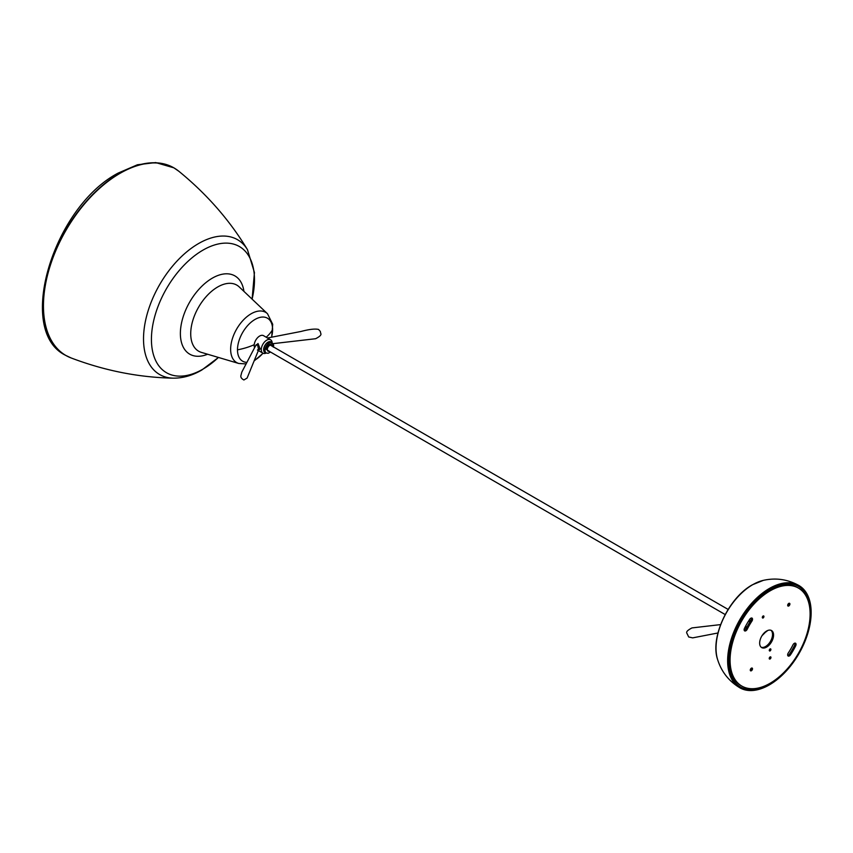 <?xml version="1.0" encoding="UTF-8"?>
<svg xmlns="http://www.w3.org/2000/svg" width="853" height="853" viewBox="0 0 853 853"><rect width="100%" height="100%" fill="white"/><g stroke="black" fill="none" stroke-linecap="round" stroke-linejoin="round"><path stroke-width="1.28" d="M762.934 616.111A1.226 0.714 -60 0 1 762.283 617.241M763.136 617.977A1.226 0.714 120 0 0 763.136 615.973A1.226 0.714 120 0 0 763.136 617.977M750.8 618.233A2.463 1.418 120 0 0 749.712 619.299A46.254 26.71 120 0 0 744.509 628.298A2.463 1.418 120 0 0 744.648 630.889A2.463 1.418 120 0 0 747.239 629.226A41.339 23.863 -60 0 1 751.877 621.187A2.463 1.418 120 0 0 752.026 618.105A2.463 1.418 120 0 0 750.8 618.233M794.314 643.354A2.463 1.418 120 0 0 792.949 644.9A41.339 23.863 -60 0 1 788.311 652.94A2.463 1.418 120 0 0 788.161 656.021A2.463 1.418 120 0 0 790.475 654.837A46.254 26.71 120 0 0 795.678 645.828A2.463 1.418 120 0 0 795.54 643.237A2.463 1.418 120 0 0 794.314 643.354M751.397 670.735A1.578 0.906 120 0 0 752.421 669.349A1.578 0.906 120 0 0 752.186 668.091A1.578 0.906 120 0 0 751.397 668.166A1.578 0.906 120 0 0 750.363 669.552A1.578 0.906 120 0 0 750.608 670.821A1.578 0.906 120 0 0 751.397 670.735M750.288 670.17A1.578 0.906 120 0 0 750.352 670.138A1.578 0.906 120 0 0 751.461 668.134M788.79 605.961A1.578 0.906 120 0 0 789.825 604.574A1.578 0.906 120 0 0 789.579 603.316A1.578 0.906 120 0 0 788.79 603.391A1.578 0.906 120 0 0 787.767 604.777A1.578 0.906 120 0 0 788.001 606.046A1.578 0.906 120 0 0 788.79 605.961M787.682 605.395A1.578 0.906 120 0 0 787.745 605.363A1.578 0.906 120 0 0 788.865 603.359M766.612 647.107A9.841 5.683 120 0 0 773.042 638.439A9.841 5.683 120 0 0 771.538 630.548A9.841 5.683 120 0 0 766.612 631.039A9.841 5.683 120 0 0 760.183 639.707A9.841 5.683 120 0 0 761.697 647.598A9.841 5.683 120 0 0 766.612 647.107M761.196 647.246A9.841 5.683 120 0 0 765.567 646.51A9.841 5.683 120 0 0 771.848 638.311A9.841 5.683 120 0 0 770.984 630.292M769.246 658.217A1.226 0.714 120 0 0 769.896 657.098M770.099 658.964A1.226 0.714 120 0 0 770.099 656.949A1.226 0.714 120 0 0 770.099 658.964M769.246 650.189A1.226 0.714 120 0 0 769.896 649.058M770.099 650.924A1.226 0.714 120 0 0 770.099 648.92A1.226 0.714 120 0 0 770.099 650.924M741.801 686.068L740.756 685.471A56.586 32.67 -60 0 1 732.077 640.123A56.586 32.67 -60 0 1 769.054 590.255A56.586 32.67 -60 0 1 797.342 587.45L798.387 588.058A56.586 32.67 -60 0 1 807.066 633.406A56.586 32.67 -60 0 1 770.099 683.274A56.586 32.67 -60 0 1 741.801 686.068A56.586 32.67 -60 0 1 733.122 640.731A56.586 32.67 -60 0 1 770.099 590.862A56.586 32.67 -60 0 1 798.387 588.058M744.242 630.388A2.463 1.418 120 0 0 746.194 628.629A41.339 23.863 -60 0 1 750.832 620.579A2.463 1.418 120 0 0 751.386 618.009M787.756 655.52A2.463 1.418 120 0 0 789.43 654.23A46.254 26.71 120 0 0 794.633 645.231A2.463 1.418 120 0 0 794.9 643.13M751.013 620.302A5.171 2.985 120 0 0 749.222 620.792A5.171 2.985 120 0 0 748.337 621.421M745.671 626.049A5.171 2.985 120 0 0 745.565 627.126A5.171 2.985 120 0 0 746.034 628.917M769.395 684.874A59.049 34.088 -60 0 1 739.871 687.806A59.049 34.088 -60 0 1 730.818 640.486A59.049 34.088 -60 0 1 769.395 588.453A59.049 34.088 -60 0 1 798.92 585.521A59.049 34.088 -60 0 1 807.972 632.841A59.049 34.088 -60 0 1 769.395 684.874M769.395 589.252A58.068 33.523 -60 0 1 798.429 586.374A58.068 33.523 -60 0 1 807.333 632.905A58.068 33.523 -60 0 1 769.395 684.074A58.068 33.523 -60 0 1 740.361 686.953A58.068 33.523 -60 0 1 731.469 640.422A58.068 33.523 -60 0 1 769.395 589.252M750.64 620.867A4.425 2.559 120 0 0 750.182 620.451A4.425 2.559 120 0 0 750.096 620.408M745.671 628.075A4.425 2.559 120 0 0 745.746 628.128A4.425 2.559 120 0 0 746.343 628.32M271.808 342.565A6.152 3.551 120 0 0 268.002 342.16A6.152 3.551 120 0 0 263.78 348.365A6.152 3.551 120 0 0 265.901 352.79M266.285 353.014L266.168 353.067A7.73 4.457 -60 0 1 262.884 353.153A7.73 4.457 -60 0 1 261.7 346.958A7.73 4.457 -60 0 1 266.744 340.155A7.73 4.457 -60 0 1 270.604 339.771A7.73 4.457 -60 0 1 272.182 342.661L272.192 342.789M258.427 350.316L260.176 348.973L258.022 343.514L255.378 346.201M254.589 347.672A7.73 4.457 -60 0 1 259.643 336.05A7.73 4.457 -60 0 1 263.513 335.666L270.604 339.771M267.682 338.076L270.977 340.027M257.414 350.082L258.523 349.24L257.414 344.26L256.071 344.857L241.826 372.079L240.866 375.725C240.599 377.357 241.612 378.775 243.905 379.98L247.114 378.06L258.363 350.53L262.884 353.153M266.264 353.003L265.048 352.3A5.907 3.412 -60 0 1 264.142 347.566A5.907 3.412 -60 0 1 268.002 342.362A5.907 3.412 -60 0 1 270.955 342.064L272.171 342.767A5.907 3.412 120 0 0 269.217 343.066A5.907 3.412 120 0 0 265.155 349.101A5.907 3.412 120 0 0 266.264 353.003L268.119 353.291L270.54 352.065M269.153 351.255A3.444 1.994 -60 0 1 268.013 351.169A3.444 1.994 -60 0 1 267.49 348.408A3.444 1.994 -60 0 1 269.74 345.38A3.444 1.994 -60 0 1 271.457 345.209A3.444 1.994 -60 0 1 272.096 346.147M273.291 347.128C275.562 341.296 265.955 344.154 266.189 349.25L270.38 351.969M747.239 629.226L746.194 628.629M750.832 620.579L751.877 621.187M794.633 645.231L795.678 645.828M789.43 654.23L790.475 654.837M733.249 635.048A264.931 152.954 180 0 1 733.943 634.579M744.904 627.52A264.931 152.954 180 0 1 745.565 627.126M780.068 585.68A49.805 28.757 120 0 0 779.194 584.966M717.597 659.529A51.884 29.962 -60 0 1 752.73 584.678A51.884 29.962 -60 0 1 763.296 580.371L752.41 584.785C728.707 597.644 709.909 637.372 717.597 659.529C721.425 671.748 728.857 681.174 739.871 687.806M780.826 584.529A51.073 29.482 -60 0 1 781.743 585.318M729.528 670.991A49.805 28.757 120 0 0 730.584 671.396M731.096 673.028A51.073 29.482 -60 0 1 729.965 672.622M766.687 630.996L762.017 635.698M258.022 343.514L257.414 344.26M260.176 348.973A0.981 0.565 -0 0 0 258.523 349.24M246.88 362.365A24.833 14.341 -60 0 1 237.486 349.837A24.833 14.341 -60 0 1 255.047 319.427A24.833 14.341 -60 0 1 272.608 329.567A54.773 31.625 180 0 1 266.2 337.223M237.486 349.837A54.773 31.625 0 0 0 254.226 344.697M272.608 329.567A24.833 14.341 -60 0 1 271.521 337.212M262.98 353.206A24.833 14.341 -60 0 1 255.047 359.977A24.833 14.341 -60 0 1 254.375 360.35M267.49 313.723A28.991 16.74 120 0 0 251.145 313.776A28.991 16.74 120 0 0 231.707 341.136A28.991 16.74 120 0 0 238.776 363.474L201.415 352.396A38.161 22.039 120 0 1 190.72 333.726A38.161 22.039 120 0 1 217.707 286.981A38.161 22.039 120 0 1 239.224 286.917L267.49 313.733L272.704 324.279L271.67 337.18M207.631 354.24A45.177 26.08 -60 0 1 180.378 333.48A45.177 26.08 -60 0 1 212.322 278.153A45.177 26.08 -60 0 1 243.926 291.374M218.432 357.439A72.868 42.074 -60 0 1 202.961 369.125A72.868 42.074 -60 0 1 151.429 339.377A72.868 42.074 -60 0 1 202.961 250.132A72.868 42.074 -60 0 1 252.104 299.126L254.439 272.544L247.466 249.662C229.574 220.106 206.693 193.972 178.831 171.25A108.235 62.493 -60 0 0 119.996 173.362A108.235 62.493 -60 0 0 48.013 273.248A108.235 62.493 -60 0 0 71.055 357.929C104.663 370.703 138.74 377.442 173.287 378.167A77.847 44.942 -60 0 1 145.085 322.956A77.847 44.942 -60 0 1 198.578 243.542A77.847 44.942 -60 0 1 247.466 249.662M68.261 356.725A108.256 62.504 -60 0 1 65.596 355.328A108.256 62.504 -60 0 1 49.005 268.578A108.256 62.504 -60 0 1 119.729 173.18A108.256 62.504 120 0 1 173.852 167.828L178.831 171.25M176.39 169.438A108.256 62.504 120 0 0 173.852 167.828L155.672 162.571L137.429 164.768L118.247 173.042C53.185 206.938 15.354 331.049 65.596 355.328L71.055 357.929M798.92 585.521C787.671 579.294 775.803 577.577 763.296 580.371M717.959 632.979L692.668 637.873L688.691 636.967L686.878 633.225C685.961 631.913 687.678 630.143 691.996 627.915L720.614 624.599M746.961 627.115L745.618 626.347M725.178 614.544L267.373 350.231M767.561 630.57L766.282 631.742M749.915 622.008L748.571 621.229M728.131 609.426L270.326 345.113M257.926 350.007L258.352 350.551M267.309 338.033L301.056 331.454C309.244 329.279 315.077 328.608 318.564 329.439L320.291 331.401L320.739 333.416C321.645 334.728 319.939 336.498 315.61 338.726L273.067 343.652M273.493 346.958L272.171 342.767M254.13 360.958L263.087 353.259M218.453 357.45L201.841 369.999C192.501 375.48 182.979 378.199 173.287 378.167M238.776 363.474L246.059 363.911"/></g></svg>
